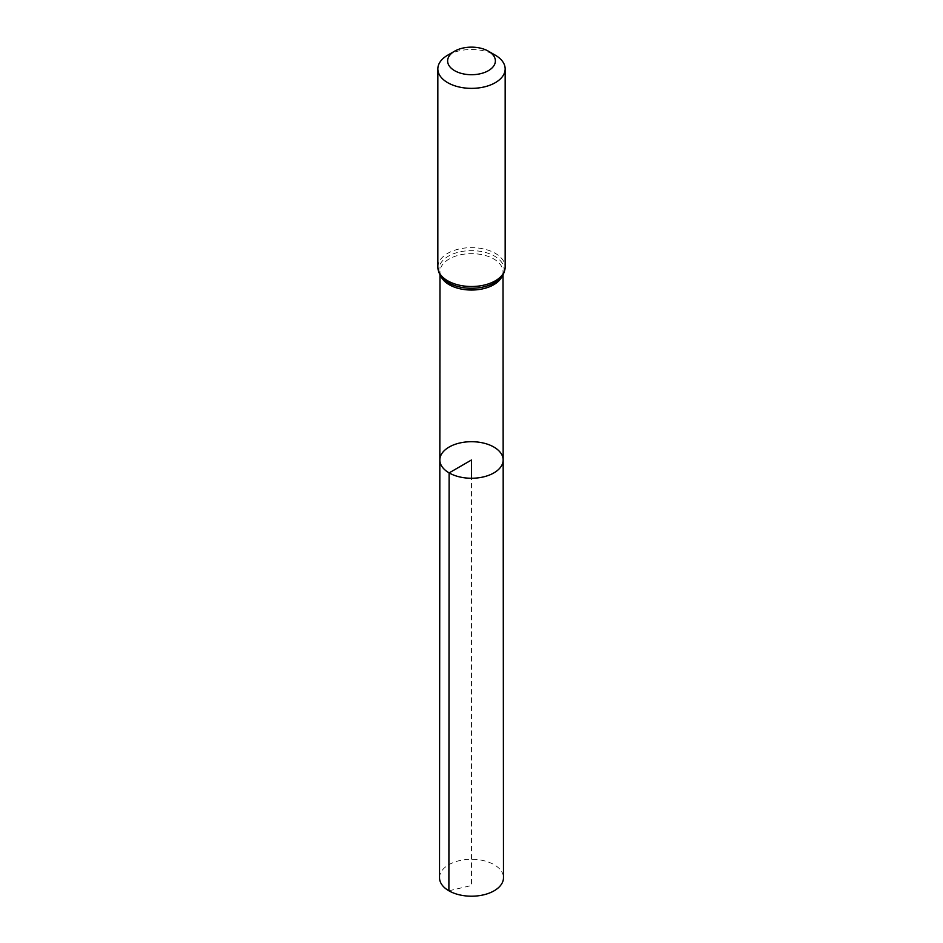 <?xml version="1.0" encoding="UTF-8"?>
<svg xmlns="http://www.w3.org/2000/svg" width="943" height="943" viewBox="0 0 943 943"><rect width="100%" height="100%" fill="white"/><g stroke="black" fill="none" stroke-linecap="round" stroke-linejoin="round"><path stroke-width="0.71" stroke-dasharray="4.71 3.54" d="M439.839 459.972A31.661 18.282 180 0 1 471.5 441.701A31.661 18.282 180 0 1 503.161 459.972M447.701 55.189A33.665 19.438 180 0 1 495.299 55.189M439.521 877.733A31.979 18.459 180 0 1 459.265 860.676A31.979 18.459 180 0 1 494.108 864.684A31.979 18.459 180 0 1 503.479 877.733M448.892 890.793L471.5 885.501L471.5 478.254M440.852 276.063A31.52 18.2 180 0 1 439.98 271.832A31.52 18.2 180 0 1 471.5 253.643A31.52 18.2 180 0 1 503.02 271.832A31.52 18.2 180 0 1 502.147 276.063M437.835 267.081A33.665 19.438 180 0 1 471.5 247.644A33.665 19.438 180 0 1 505.165 267.081M439.98 274.731L439.98 271.832C439.143 273.364 440.982 276.358 445.509 280.802A32.592 18.813 180 0 1 449.54 255.553A32.592 18.813 180 0 1 493.46 255.553A32.592 18.813 180 0 1 497.491 280.802C502.018 276.358 503.857 273.364 503.02 271.832L503.02 274.731"/><path stroke-width="1.41" d="M449.116 472.903A31.661 18.282 180 0 1 439.839 459.972A31.661 18.282 180 0 1 471.5 441.701A31.661 18.282 180 0 1 503.161 459.972A31.661 18.282 180 0 1 483.618 476.863A31.661 18.282 180 0 1 449.116 472.903A31.661 18.282 180 0 1 439.839 459.972L439.521 877.733A31.979 18.459 180 0 0 448.892 890.793A31.979 18.459 180 0 0 483.747 894.801A31.979 18.459 180 0 0 503.479 877.733L503.161 459.972A31.661 18.282 180 0 1 483.618 476.863A31.661 18.282 180 0 1 449.116 472.903M454.62 70.678A23.87 13.78 180 0 1 454.62 51.181A23.87 13.78 180 0 1 488.38 51.181A23.87 13.78 180 0 1 488.38 70.678A23.87 13.78 180 0 1 454.62 70.678M488.38 51.181L495.299 55.189A33.665 19.438 180 0 1 505.165 68.922A33.665 19.438 180 0 1 484.384 86.886A33.665 19.438 180 0 1 447.701 82.666A33.665 19.438 180 0 1 437.835 68.922A33.665 19.438 180 0 1 447.701 55.189L454.62 51.181M471.5 478.254L471.5 459.984L449.116 472.903L448.892 890.793M502.147 276.063A31.52 18.2 180 0 1 480.07 289.348A31.52 18.2 180 0 1 449.21 284.703A31.52 18.2 180 0 1 440.852 276.063M447.701 280.814A33.665 19.438 180 0 1 437.835 267.081C438.224 272.833 440.782 277.407 445.509 280.802A32.592 18.813 180 0 0 448.455 282.759A32.592 18.813 180 0 0 497.491 280.802C502.218 277.407 504.776 272.833 505.165 267.081A33.665 19.438 180 0 1 484.384 285.034A33.665 19.438 180 0 1 447.701 280.814M439.98 274.731L439.839 459.972M503.02 274.731L503.161 459.972M437.835 68.922L437.835 267.081M505.165 68.922L505.165 267.081"/></g></svg>
